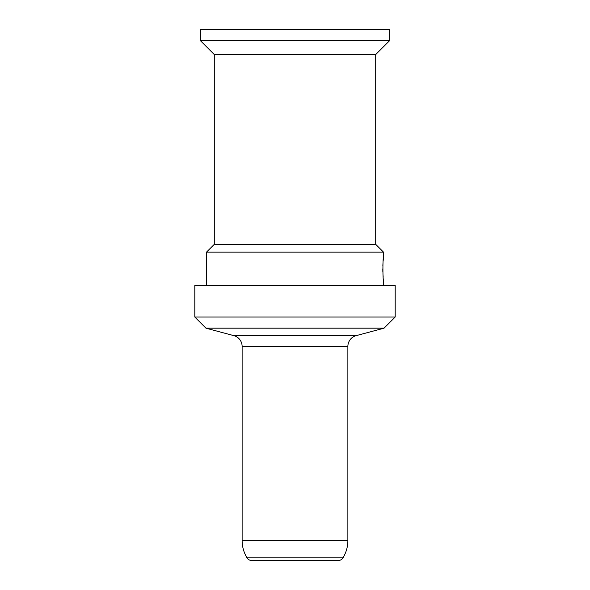 <?xml version="1.0" encoding="UTF-8"?>
<svg xmlns="http://www.w3.org/2000/svg" width="590" height="590" viewBox="0 0 590 590"><rect width="100%" height="100%" fill="white"/><g stroke="black" fill="none" stroke-linecap="round" stroke-linejoin="round"><path stroke-width="0.89" d="M383.5 285.538L383.5 279.97C382.74 280.693 382.733 257.004 383.5 257.705L383.153 260.964M382.976 263.265L382.844 265.957M382.799 268.841L382.844 271.725M382.976 274.416L383.146 276.717M389.621 29.5L200.379 29.5L200.379 40.629L389.621 40.629L389.621 29.5M383.5 257.705L383.5 252.144L375.705 244.349L375.705 54.545L214.295 54.545L200.379 40.629M375.705 54.545L389.621 40.629M375.705 244.349L214.295 244.349L214.295 54.545M383.5 252.144L206.5 252.144L214.295 244.349M206.5 285.538L206.5 252.144M395.189 285.538L194.811 285.538L194.811 317.044L395.189 317.044L395.189 285.538M343.004 557.83L246.996 557.83A5.568 5.568 0 0 0 251.746 560.5L338.254 560.5A5.568 5.568 0 0 0 343.004 557.83C346.227 552.447 347.857 546.657 347.879 540.462L347.879 346.411A11.129 11.129 0 0 1 356.131 335.658L384.053 328.173L205.947 328.173L194.811 317.044M384.053 328.173L395.189 317.044M246.996 557.83C243.773 552.447 242.143 546.657 242.121 540.462L242.121 346.411A11.129 11.129 0 0 0 233.869 335.658L205.947 328.173M356.131 335.658L233.869 335.658M347.879 346.411L242.121 346.411M347.879 540.462L242.121 540.462"/></g></svg>
